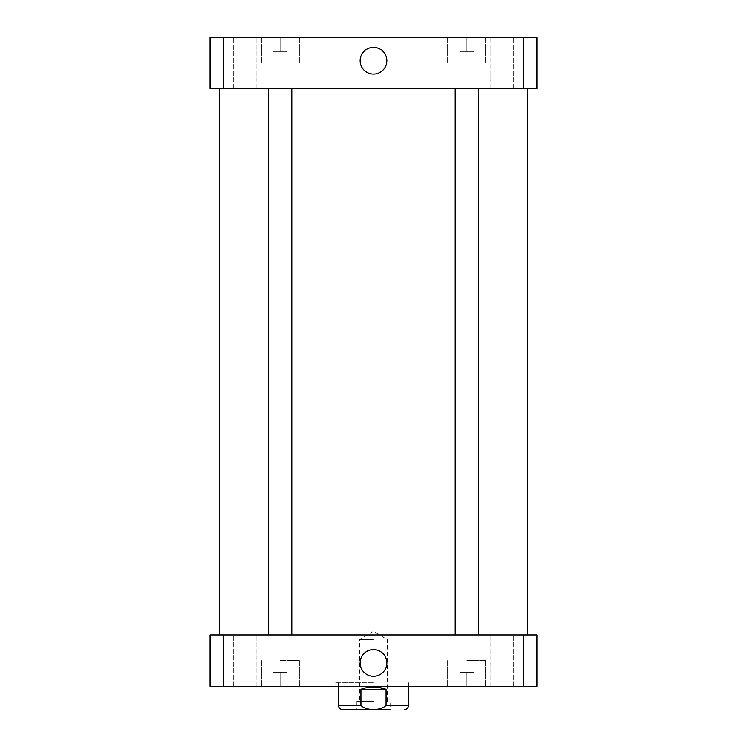 <?xml version="1.0" encoding="UTF-8"?>
<svg xmlns="http://www.w3.org/2000/svg" width="747" height="747" viewBox="0 0 747 747"><rect width="100%" height="100%" fill="white"/><g stroke="black" fill="none" stroke-linecap="round" stroke-linejoin="round"><path stroke-width="0.56" stroke-dasharray="3.73 2.8" d="M360.138 60.694A13.362 13.362 0 0 0 380.176 72.263A13.362 13.362 0 0 0 380.176 49.125A13.362 13.362 0 0 0 360.138 60.694M360.138 662.962A13.362 13.362 0 0 0 380.176 674.532A13.362 13.362 0 0 0 380.176 651.393A13.362 13.362 0 0 0 360.138 662.962M373.5 639.619L359.69 639.619L373.5 639.619M373.5 701.48L356.87 701.48L373.5 701.48M342.686 709.65L390.13 709.65L356.87 709.65L356.87 701.48M360.932 689.341L360.932 705.448C366.478 710.976 380.522 710.976 386.068 705.448L386.068 689.341L360.932 689.341L373.5 687.007L386.068 689.341M373.5 709.65L390.13 709.65L390.13 701.48M373.5 682.805L334.983 682.805L373.5 682.805M373.5 686.306L334.983 686.306L373.5 686.306M466.875 88.706L478.547 88.706L466.875 88.706M466.875 634.95L455.203 634.95L466.875 634.95M280.125 88.706L291.797 88.706L280.125 88.706M280.125 634.95L268.453 634.95L280.125 634.95M501.891 634.95L513.684 634.95L501.891 634.95M501.891 686.306L513.684 686.306L501.891 686.306M245.109 634.95L256.903 634.95L245.109 634.95M245.109 686.306L256.903 686.306L245.109 686.306M280.125 672.3L287.128 672.3L273.122 672.3L287.128 672.3L273.122 672.3L280.125 672.3L280.125 686.306L287.128 686.306L287.128 672.3L287.128 686.306L280.125 686.306L280.125 672.3L280.125 686.306L273.122 686.306L273.122 672.3L273.122 686.306L287.128 686.306L287.128 672.3L287.128 686.306L280.125 686.306L280.125 672.3M273.122 686.306L273.122 672.3L273.122 686.306L280.125 686.306L273.122 686.306M466.875 672.3L473.878 672.3L459.872 672.3L473.878 672.3L459.872 672.3L466.875 672.3L466.875 686.306L473.878 686.306L473.878 672.3L473.878 686.306L466.875 686.306L466.875 672.3L466.875 686.306L459.872 686.306L459.872 672.3L459.872 686.306L473.878 686.306L473.878 672.3L473.878 686.306L466.875 686.306L466.875 672.3M459.872 686.306L459.872 672.3L459.872 686.306L466.875 686.306L459.872 686.306M280.125 660.628L299.379 660.628L280.125 660.628M280.125 686.306L299.379 686.306L280.125 686.306M466.875 660.628L486.129 660.628L466.875 660.628M466.875 686.306L486.129 686.306L466.875 686.306M523.432 686.306L536.906 686.306L536.906 634.95L210.094 634.95L210.094 686.306L523.432 686.306L523.432 634.95M373.5 634.95L219.431 634.95L373.5 634.95M223.568 634.95L223.568 686.306M501.891 88.706L490.097 88.706L501.891 88.706M501.891 37.35L490.097 37.35L501.891 37.35M245.109 88.706L233.316 88.706L245.109 88.706M245.109 37.35L233.316 37.35L245.109 37.35M280.125 51.356L287.128 51.356L273.122 51.356L287.128 51.356L273.122 51.356L280.125 51.356L280.125 37.35L287.128 37.35L280.125 37.35L280.125 51.356L280.125 37.35L273.122 37.35L287.128 37.35L287.128 51.356L287.128 37.35L280.125 37.35L280.125 51.356M273.122 37.35L273.122 51.356L273.122 37.35L280.125 37.35L273.122 37.35L273.122 51.356L273.122 37.35M287.128 37.35L287.128 51.356L287.128 37.35M466.875 51.356L473.878 51.356L459.872 51.356L473.878 51.356L459.872 51.356L466.875 51.356L466.875 37.35L473.878 37.35L466.875 37.35L466.875 51.356L466.875 37.35L459.872 37.35L473.878 37.35L473.878 51.356L473.878 37.35L466.875 37.35L466.875 51.356M459.872 37.35L459.872 51.356L459.872 37.35L466.875 37.35L459.872 37.35L459.872 51.356L459.872 37.35M473.878 37.35L473.878 51.356L473.878 37.35M280.125 63.028L299.379 63.028L280.125 63.028M280.125 37.35L260.871 37.35L280.125 37.35M466.875 63.028L486.129 63.028L466.875 63.028M466.875 37.35L447.621 37.35L466.875 37.35M523.432 37.35L536.906 37.35L536.906 88.706L210.094 88.706L210.094 37.35L523.432 37.35L523.432 88.706M373.5 88.706L527.569 88.706L373.5 88.706M223.568 88.706L223.568 37.35M338.484 705.448L360.932 705.448M386.068 705.448L408.516 705.448M387.31 701.48L387.31 639.619L373.5 631.318L359.69 639.619L359.69 701.48M412.017 686.306L412.017 682.805M334.983 686.306L334.983 682.805M338.484 682.805L338.484 686.306M408.516 682.805L408.516 686.306M455.203 88.706L455.203 634.95M478.547 88.706L478.547 634.95M268.453 88.706L268.453 634.95M291.797 88.706L291.797 634.95M513.684 686.306L513.684 634.95L513.684 686.306M490.097 686.306L490.097 634.95L490.097 686.306M256.903 686.306L256.903 634.95L256.903 686.306M233.316 686.306L233.316 634.95L233.316 686.306M261.45 660.628L261.45 686.306L261.45 660.628M298.8 660.628L298.8 686.306L298.8 660.628M260.871 660.628L260.871 686.306L260.871 660.628M299.379 660.628L299.379 686.306L299.379 660.628M448.2 660.628L448.2 686.306L448.2 660.628M485.55 660.628L485.55 686.306L485.55 660.628M447.621 660.628L447.621 686.306L447.621 660.628M486.129 660.628L486.129 686.306L486.129 660.628M513.684 88.706L513.684 37.35L513.684 88.706M490.097 88.706L490.097 37.35L490.097 88.706M256.903 88.706L256.903 37.35L256.903 88.706M233.316 88.706L233.316 37.35L233.316 88.706M261.45 37.35L261.45 63.028L261.45 37.35M298.8 37.35L298.8 63.028L298.8 37.35M260.871 37.35L260.871 63.028L260.871 37.35M299.379 37.35L299.379 63.028L299.379 37.35M448.2 37.35L448.2 63.028L448.2 37.35M485.55 37.35L485.55 63.028L485.55 37.35M447.621 37.35L447.621 63.028L447.621 37.35M486.129 37.35L486.129 63.028L486.129 37.35"/><path stroke-width="1.12" d="M360.138 60.694A13.362 13.362 0 0 1 380.176 49.125A13.362 13.362 0 0 1 380.176 72.263A13.362 13.362 0 0 1 360.138 60.694M360.138 662.962A13.362 13.362 0 0 1 380.176 651.393A13.362 13.362 0 0 1 380.176 674.532A13.362 13.362 0 0 1 360.138 662.962M356.87 709.65L373.5 709.65M386.068 689.341L386.068 705.448C380.522 710.976 366.478 710.976 360.932 705.448L360.932 689.341L386.068 689.341C377.693 686.25 369.307 686.25 360.932 689.341M390.13 709.65L342.686 709.65C340.137 709.398 338.736 707.997 338.484 705.448L360.932 705.448M536.906 686.306L210.094 686.306L210.094 634.95L536.906 634.95L536.906 686.306M523.432 634.95L523.432 686.306M223.568 634.95L223.568 686.306M223.568 37.35L210.094 37.35L210.094 88.706L536.906 88.706L536.906 37.35L223.568 37.35L223.568 88.706M523.432 88.706L523.432 37.35M408.516 686.306L408.516 705.448L386.068 705.448M408.516 705.448C408.264 707.997 406.863 709.398 404.314 709.65M338.484 686.306L338.484 705.448M268.453 88.706L268.453 634.95M291.797 88.706L291.797 634.95M455.203 88.706L455.203 634.95M478.547 88.706L478.547 634.95M219.431 88.706L219.431 634.95M527.569 88.706L527.569 634.95"/></g></svg>
